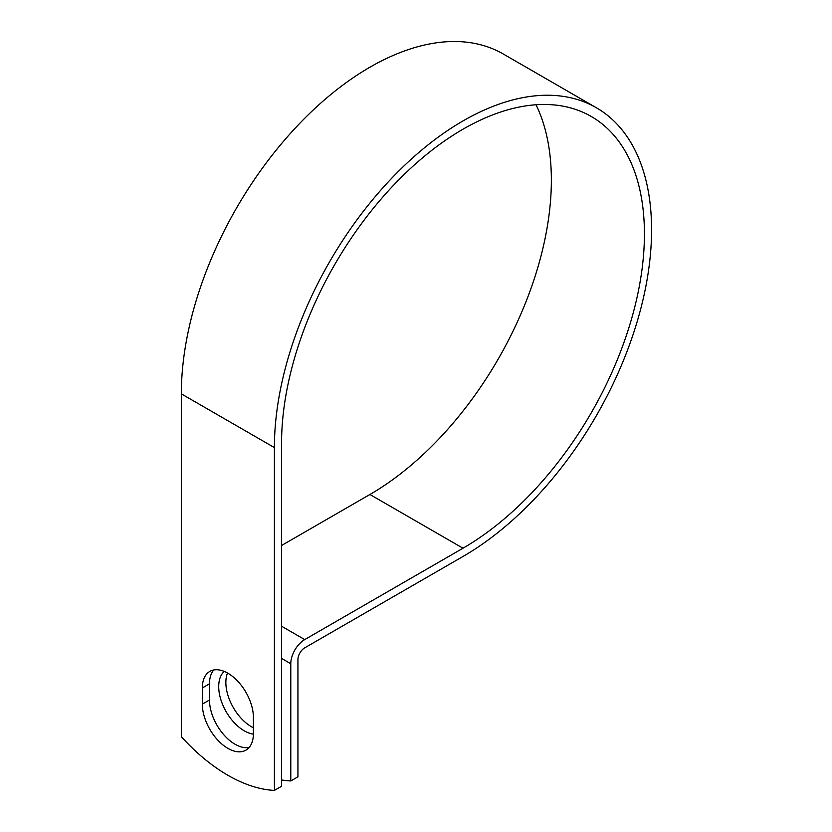 <?xml version="1.0" encoding="UTF-8"?>
<svg xmlns="http://www.w3.org/2000/svg" width="832" height="832" viewBox="0 0 832 832"><rect width="100%" height="100%" fill="white"/><g stroke="black" fill="none" stroke-linecap="round" stroke-linejoin="round"><path stroke-width="1.25" d="M227.864 748.353A36.119 20.852 -120 0 0 245.929 750.142A36.119 20.852 -120 0 0 253.406 733.606L253.406 717.444A36.119 20.852 -120 0 0 237.64 681.106A36.119 20.852 -120 0 0 209.81 671.424A36.119 20.852 -120 0 0 202.332 687.96L202.332 704.122A36.119 20.852 -120 0 0 227.864 748.353M213.741 669.978A36.119 20.852 -120 0 0 209.477 683.831L209.477 699.993A36.119 20.852 -120 0 0 235.019 744.224A36.119 20.852 -120 0 0 249.142 747.458M253.406 727.761A36.119 20.852 60 0 1 251.389 726.69A36.119 20.852 60 0 1 227.5 673.005M253.396 734.136A36.119 20.852 60 0 1 244.244 730.818A36.119 20.852 60 0 1 221.239 700.856A36.119 20.852 60 0 1 224.266 671.434M281.549 779.938A157.934 91.187 -120 0 0 290.784 780.946L290.784 663.728A19.708 11.378 -60 0 1 304.72 639.59L462.987 548.215A256.599 148.148 120 0 0 630.614 322.098A256.599 148.148 120 0 0 591.282 116.49A256.599 148.148 120 0 0 393.557 185.234A256.599 148.148 120 0 0 281.549 443.456L281.549 786.271L274.404 790.4A157.934 91.187 60 0 1 181.334 736.674L181.334 393.858A266.698 153.982 120 0 1 297.752 125.455A266.698 153.982 120 0 1 503.277 54.007L596.336 107.734A266.698 153.982 120 0 0 390.822 179.182A266.698 153.982 120 0 0 274.404 447.585L274.404 790.4M290.784 780.946L297.929 776.818L297.929 659.61A9.599 5.543 -60 0 1 304.72 647.847L462.987 556.473A266.698 153.982 120 0 0 637.218 321.443A266.698 153.982 120 0 0 596.336 107.734M281.549 545.511L369.918 494.489A256.599 148.148 120 0 0 536.016 104.749M290.784 663.728L281.549 658.403M274.404 447.585L181.334 393.858M462.987 548.215L369.918 494.489M304.72 639.59L281.549 626.215M209.477 683.831L202.332 687.96M209.477 699.993L202.332 704.122"/></g></svg>
